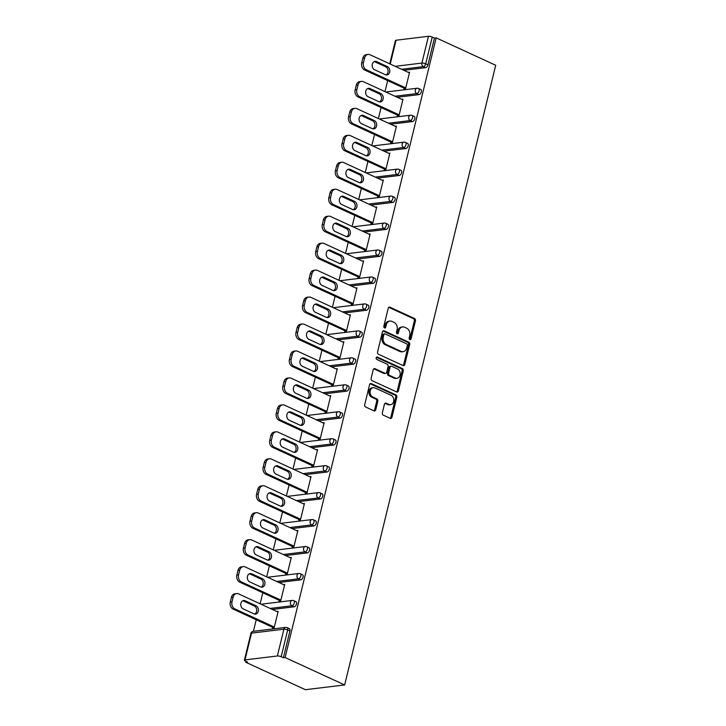 <?xml version="1.0" encoding="UTF-8"?>
<svg xmlns="http://www.w3.org/2000/svg" width="726" height="726" viewBox="0 0 726 726"><rect width="100%" height="100%" fill="white"/><g stroke="black" fill="none" stroke-linecap="round" stroke-linejoin="round"><path stroke-width="1.09" d="M409.818 339.587A1.27 0.989 83.1 0 0 411.061 338.842L415.454 320.819A1.815 1.416 83.1 0 0 414.51 318.496L389.98 307.207A1.815 1.416 83.1 0 0 388.21 308.278L383.818 326.301A1.27 0.989 83.1 0 0 385.724 327.172L386.286 324.84A5.799 4.537 83.1 0 1 389.953 321.092A5.799 4.537 83.1 0 1 391.976 321.418L394.018 322.362A5.799 4.537 83.1 0 1 397.058 329.795L396.487 332.127A1.27 0.989 83.1 0 0 398.392 333.007L398.964 330.675A5.799 4.537 83.1 0 1 402.621 326.918A5.799 4.537 83.1 0 1 404.645 327.254L406.687 328.197A5.799 4.537 83.1 0 1 409.727 335.63L409.155 337.962A1.27 0.989 83.1 0 0 409.818 339.587M409.664 339.496A1.27 0.989 83.1 0 0 409.918 338.978L414.31 320.956A1.815 1.416 83.1 0 0 413.366 318.632L388.837 307.343A1.815 1.416 83.1 0 0 388.8 307.325L389.98 307.207M384.317 327.834A1.27 0.989 83.1 0 0 384.58 327.317L385.143 324.985L386.286 324.84M396.995 333.661A1.27 0.989 83.1 0 0 397.249 333.143L397.821 330.811L398.964 330.675M382.348 412.822A1.815 1.416 83.1 0 0 383.292 415.145L390.171 418.312A1.815 1.416 83.1 0 0 391.949 417.241L396.832 397.231A1.815 1.416 83.1 0 0 395.879 394.908L371.358 383.618A1.815 1.416 83.1 0 0 369.579 384.689L364.697 404.7A1.815 1.416 83.1 0 0 365.65 407.023L373.963 410.852A1.815 1.416 83.1 0 0 375.741 409.782L377.829 401.215A1.815 1.416 83.1 0 0 376.876 398.892L372.756 396.995A4.855 3.793 83.1 0 1 370.06 391.831A4.855 3.793 83.1 0 1 373.273 387.648A4.855 3.793 83.1 0 1 374.97 387.92L391.114 395.352A4.855 3.793 83.1 0 1 393.81 400.516A4.855 3.793 83.1 0 1 390.588 404.709A4.855 3.793 83.1 0 1 388.9 404.427L386.205 403.193A1.815 1.416 83.1 0 0 384.435 404.255L382.348 412.822M285.109 657.538L436.163 37.861L495.713 65.267L344.65 684.945L285.109 657.538L283.394 657.747L289.919 630.958L287.696 629.941L281.171 656.721L283.394 657.747M403.03 365.559A1.815 1.416 83.1 0 0 404.809 364.497L409.691 344.478A1.815 1.416 83.1 0 0 408.738 342.155L384.217 330.865A1.815 1.416 83.1 0 0 382.439 331.936L377.565 351.956A1.815 1.416 83.1 0 0 378.509 354.279L403.03 365.559M403.257 370.85L398.383 390.869A1.815 1.416 83.1 0 1 396.605 391.94L372.084 380.651A1.815 1.416 83.1 0 1 371.131 378.328L373.218 369.761A1.815 1.416 83.1 0 1 374.997 368.69L384.943 373.273A1.815 1.416 83.1 0 0 386.713 372.202L388.101 366.521A1.815 1.416 83.1 0 0 387.158 364.198L376.803 359.434A1.27 0.989 83.1 0 1 377.375 357.056L402.313 368.527A1.815 1.416 83.1 0 1 403.257 370.85L402.113 370.995L397.24 391.005L398.383 390.869M246.078 661.395L245.86 662.293L305.401 689.7L344.65 684.945M395.162 66.329L421.906 63.08L428.431 36.3L396.051 40.229L390.243 64.06M427.923 64.859L434.447 38.07L432.233 37.053L425.699 63.834L427.923 64.859A2.768 1.561 114.7 0 1 425.572 67.654L403.792 70.295M389.753 63.834L395.434 40.529A2.768 0.753 13.7 0 1 396.051 40.229M428.431 36.3A2.768 0.753 13.7 0 1 432.233 37.053M253.41 631.302L256.233 619.741M260.117 603.805L262.803 592.779M266.687 576.852L269.373 565.826M273.257 549.891L275.944 538.864M279.828 522.938L282.523 511.912M286.398 495.976L289.093 484.95M292.977 469.023L295.663 457.997M299.548 442.061L302.234 431.035M306.118 415.109L308.804 404.083M312.688 388.147L315.374 377.121M319.259 361.194L321.945 350.168M325.829 334.232L328.515 323.206M332.399 307.279L335.094 296.253M338.978 280.318L341.665 269.292M345.549 253.365L348.235 242.339M352.119 226.403L354.805 215.377M358.689 199.45L361.376 188.424M365.26 172.489L367.946 161.462M371.83 145.536L374.516 134.51M378.4 118.574L381.096 107.548M384.971 91.621L387.666 80.595M244.989 659.898L277.368 655.977L283.902 629.188L251.514 633.117L244.989 659.898A2.768 0.753 -166.3 0 0 244.381 660.197A2.768 0.753 -166.3 0 0 245.352 661.068L247.575 662.085L245.86 662.293M408.266 72.355L409.591 72.192L405.589 88.608L403.865 88.817L404.037 88.127M287.142 627.627A2.768 2.768 0 0 0 285.645 627.4A2.768 2.169 -96.9 0 0 283.902 629.188A2.768 0.753 -166.3 0 1 287.696 629.941A2.768 1.561 -65.3 0 0 287.142 627.627L289.365 628.652A2.768 1.561 114.7 0 1 289.919 630.958M436.163 37.861L434.447 38.07M294.139 606.8L291.925 605.783A2.768 1.561 114.7 0 0 294.266 602.979A2.768 1.561 -65.3 0 0 293.712 600.674L295.936 601.691A2.768 1.561 114.7 0 1 296.489 604.005A2.768 1.561 114.7 0 1 294.139 606.8L272.368 609.441M300.718 579.847L298.495 578.822A2.768 1.561 114.7 0 0 300.845 576.027A2.768 1.561 -65.3 0 0 300.283 573.712L302.506 574.738A2.768 1.561 114.7 0 1 303.06 577.043A2.768 1.561 114.7 0 1 300.718 579.847L278.938 582.488M307.289 552.885L305.065 551.869A2.768 1.561 114.7 0 0 307.416 549.065A2.768 1.561 -65.3 0 0 306.853 546.76L309.076 547.776A2.768 1.561 114.7 0 1 309.63 550.09A2.768 1.561 114.7 0 1 307.289 552.885L285.509 555.526M313.859 525.933L311.635 524.907A2.768 1.561 114.7 0 0 313.986 522.112A2.768 1.561 -65.3 0 0 313.423 519.798L315.647 520.823A2.768 1.561 114.7 0 1 316.209 523.128A2.768 1.561 114.7 0 1 313.859 525.933L292.079 528.573M320.429 498.971L318.206 497.954A2.768 1.561 114.7 0 0 320.556 495.15A2.768 1.561 -65.3 0 0 320.003 492.845L322.217 493.862A2.768 1.561 114.7 0 1 322.78 496.176A2.768 1.561 114.7 0 1 320.429 498.971L298.649 501.612M326.999 472.018L324.776 470.993A2.768 1.561 114.7 0 0 327.127 468.197A2.768 1.561 -65.3 0 0 326.573 465.883L328.787 466.909A2.768 1.561 114.7 0 1 329.35 469.214A2.768 1.561 114.7 0 1 326.999 472.018L305.219 474.659M333.57 445.056L331.355 444.04A2.768 1.561 114.7 0 0 333.697 441.236A2.768 1.561 -65.3 0 0 333.143 438.931L335.367 439.947A2.768 1.561 114.7 0 1 335.92 442.261A2.768 1.561 114.7 0 1 333.57 445.056L311.79 447.697M340.14 418.103L337.926 417.078A2.768 1.561 114.7 0 0 340.267 414.283A2.768 1.561 -65.3 0 0 339.714 411.969L341.937 412.994A2.768 1.561 114.7 0 1 342.49 415.299A2.768 1.561 114.7 0 1 340.14 418.103L318.369 420.744M346.71 391.142L344.496 390.125A2.768 1.561 114.7 0 0 346.846 387.321A2.768 1.561 -65.3 0 0 346.284 385.016L348.507 386.032A2.768 1.561 114.7 0 1 349.061 388.346A2.768 1.561 114.7 0 1 346.71 391.142L324.939 393.782M353.29 364.189L351.066 363.163A2.768 1.561 114.7 0 0 353.417 360.368A2.768 1.561 -65.3 0 0 352.854 358.054L355.078 359.08A2.768 1.561 114.7 0 1 355.631 361.385A2.768 1.561 114.7 0 1 353.29 364.189L331.51 366.83M359.86 337.227L357.637 336.211A2.768 1.561 114.7 0 0 359.987 333.406A2.768 1.561 -65.3 0 0 359.424 331.101L361.648 332.118A2.768 1.561 114.7 0 1 362.21 334.432A2.768 1.561 114.7 0 1 359.86 337.227L338.08 339.868M366.43 310.274L364.207 309.249A2.768 1.561 114.7 0 0 366.557 306.454A2.768 1.561 -65.3 0 0 365.995 304.14L368.218 305.165A2.768 1.561 114.7 0 1 368.781 307.47A2.768 1.561 114.7 0 1 366.43 310.274L344.65 312.915M373.001 283.312L370.777 282.296A2.768 1.561 114.7 0 0 373.128 279.492A2.768 1.561 -65.3 0 0 372.574 277.187L374.788 278.203A2.768 1.561 114.7 0 1 375.351 280.517A2.768 1.561 114.7 0 1 373.001 283.312L351.221 285.953M379.571 256.36L377.348 255.334A2.768 1.561 114.7 0 0 379.698 252.539A2.768 1.561 -65.3 0 0 379.144 250.225L381.359 251.25A2.768 1.561 114.7 0 1 381.921 253.555A2.768 1.561 114.7 0 1 379.571 256.36L357.791 259M386.141 229.398L383.927 228.381A2.768 1.561 114.7 0 0 386.268 225.577A2.768 1.561 -65.3 0 0 385.715 223.272L387.938 224.289A2.768 1.561 114.7 0 1 388.492 226.603A2.768 1.561 114.7 0 1 386.141 229.398L364.361 232.039M392.712 202.445L390.497 201.42A2.768 1.561 114.7 0 0 392.839 198.625A2.768 1.561 -65.3 0 0 392.285 196.31L394.508 197.336A2.768 1.561 114.7 0 1 395.062 199.641A2.768 1.561 114.7 0 1 392.712 202.445L370.941 205.086M399.291 175.483L397.068 174.467A2.768 1.561 114.7 0 0 399.418 171.663A2.768 1.561 -65.3 0 0 398.855 169.358L401.079 170.374A2.768 1.561 114.7 0 1 401.632 172.688A2.768 1.561 114.7 0 1 399.291 175.483L377.511 178.124M405.861 148.531L403.638 147.505A2.768 1.561 114.7 0 0 405.988 144.71A2.768 1.561 -65.3 0 0 405.426 142.396L407.649 143.421A2.768 1.561 114.7 0 1 408.203 145.726A2.768 1.561 114.7 0 1 405.861 148.531L384.081 151.171M412.432 121.569L410.208 120.552A2.768 1.561 114.7 0 0 412.559 117.748A2.768 1.561 -65.3 0 0 411.996 115.443L414.219 116.459A2.768 1.561 114.7 0 1 414.782 118.774A2.768 1.561 114.7 0 1 412.432 121.569L390.652 124.21M419.002 94.616L416.778 93.59A2.768 1.561 114.7 0 0 419.129 90.795A2.768 1.561 -65.3 0 0 418.575 88.481L420.79 89.507A2.768 1.561 114.7 0 1 421.352 91.812A2.768 1.561 114.7 0 1 419.002 94.616L397.222 97.257M397.467 115.089L397.294 115.779L399.01 115.57L403.012 99.153L401.696 99.308M390.897 142.042L390.724 142.732L392.439 142.523L396.441 126.106L395.125 126.27M384.326 169.004L384.154 169.693L385.869 169.485L389.871 153.068L388.546 153.222M377.747 195.956L377.584 196.646L379.299 196.437L383.301 180.021L381.976 180.184M371.177 222.918L371.013 223.608L372.728 223.399L376.73 206.983L375.406 207.137M364.606 249.871L364.443 250.561L366.158 250.352L370.16 233.935L368.835 234.099M358.036 276.833L357.864 277.523L359.588 277.314L363.59 260.897L362.265 261.051M351.466 303.786L351.293 304.475L353.008 304.267L357.01 287.85L355.695 288.013M344.895 330.747L344.723 331.437L346.438 331.228L350.44 314.812L349.124 314.975M338.325 357.7L338.153 358.39L339.868 358.181L343.87 341.764L342.554 341.928M331.755 384.662L331.582 385.352L333.298 385.143L337.3 368.726L335.975 368.89M325.175 411.615L325.012 412.304L326.727 412.096L330.729 395.679L329.404 395.842M318.605 438.577L318.442 439.266L320.157 439.058L324.159 422.641L322.834 422.804M312.035 465.529L311.871 466.219L313.587 466.01L317.589 449.594L316.264 449.757M305.464 492.491L305.292 493.181L307.016 492.972L311.018 476.555L309.693 476.719M298.894 519.444L298.722 520.134L300.437 519.925L304.439 503.508L303.123 503.672M292.324 546.406L292.151 547.095L293.867 546.887L297.869 530.47L296.553 530.633M285.754 573.358L285.581 574.048L287.296 573.839L291.298 557.423L289.973 557.586M279.174 600.32L279.011 601.01L280.726 600.801L284.728 584.385L283.403 584.548M272.604 627.273L272.441 627.963L274.156 627.754L278.158 611.337L276.833 611.501M281.171 656.721A2.768 0.753 -166.3 0 0 277.368 655.977M402.621 326.918L401.478 327.063A5.799 4.537 83.1 0 0 397.821 330.811M389.953 321.092L388.809 321.228A5.799 4.537 83.1 0 0 385.143 324.985M403.075 365.577A1.815 1.416 83.1 0 0 403.665 364.634L408.547 344.614A1.815 1.416 83.1 0 0 407.595 342.291L383.074 331.011A1.815 1.416 83.1 0 0 383.029 330.992M407.322 345.467A1.27 0.989 83.1 0 0 406.66 343.843L385.134 333.933A1.27 0.989 83.1 0 0 383.891 334.677L383.292 337.136A5.799 4.537 83.1 0 0 386.332 344.578L401.042 351.348A5.799 4.537 83.1 0 0 403.066 351.683A5.799 4.537 83.1 0 0 406.723 347.926L407.322 345.467M384.689 333.86L383.546 333.996A1.27 0.989 83.1 0 0 382.747 334.822L383.891 334.677M403.066 351.683L401.923 351.82A5.799 4.537 83.1 0 1 399.899 351.484L385.188 344.714A5.799 4.537 83.1 0 1 382.148 337.281L382.747 334.822M396.641 391.958A1.815 1.416 83.1 0 0 397.24 391.005M385.57 373.373L384.426 373.509A1.815 1.416 83.1 0 1 383.8 373.409L373.854 368.835A1.815 1.416 83.1 0 0 373.808 368.817M376.404 357.274L401.169 368.672L402.313 368.527M395.262 378.019A4.855 3.793 83.1 0 0 396.95 378.3A4.855 3.793 83.1 0 0 400.171 374.108A4.855 3.793 83.1 0 0 397.476 368.944L391.786 366.331A1.815 1.416 83.1 0 0 390.007 367.401L388.628 373.082A1.815 1.416 83.1 0 0 389.572 375.406L395.262 378.019L394.118 378.155A4.855 3.793 83.1 0 0 395.806 378.437L396.95 378.3M391.151 366.222L390.007 366.367A1.815 1.416 83.1 0 0 388.864 367.537L390.007 367.401M394.118 378.155L388.428 375.542A1.815 1.416 83.1 0 1 387.484 373.218L388.864 367.537M402.113 370.995A1.815 1.416 83.1 0 0 401.169 368.672M390.588 404.709L389.445 404.845A4.855 3.793 83.1 0 1 387.757 404.563L385.061 403.329A1.815 1.416 83.1 0 0 385.025 403.311M373.273 387.648L372.129 387.784A4.855 3.793 83.1 0 0 368.917 391.976A4.855 3.793 83.1 0 0 371.612 397.14L372.756 396.995M373.999 410.871A1.815 1.416 83.1 0 0 374.589 409.918L376.685 401.36A1.815 1.416 83.1 0 0 375.732 399.037L371.612 397.14M390.216 418.33A1.815 1.416 83.1 0 0 390.806 417.386L395.688 397.367A1.815 1.416 83.1 0 0 394.735 395.044L370.215 383.755A1.815 1.416 83.1 0 0 370.169 383.736M362.855 58.216L361.72 62.881L363.436 62.681L364.57 58.007L362.855 58.216A5.545 4.329 -96.9 0 1 366.349 54.632L368.064 54.423A5.545 4.329 83.1 0 0 364.57 58.007M363.436 62.681A5.545 4.329 83.1 0 0 366.331 69.778L364.615 69.986L405.19 88.663M364.615 69.986A5.545 4.329 -96.9 0 1 361.72 62.881M374.226 61.61A4.338 3.394 -96.9 0 1 374.861 61.828L385.688 66.81A4.338 3.394 -96.9 0 1 388.101 70.876A4.338 3.394 -96.9 0 1 386.069 74.932M368.064 54.423A5.545 4.329 83.1 0 1 369.997 54.74L409.419 72.881M366.331 69.778L405.752 87.919M387.412 66.601A4.338 3.394 -96.9 0 1 389.817 71.221A4.338 3.394 -96.9 0 1 386.94 74.969A4.338 3.394 -96.9 0 1 385.424 74.724L374.598 69.741A4.338 3.394 -96.9 0 1 372.193 65.113A4.338 3.394 -96.9 0 1 375.07 61.365A4.338 3.394 -96.9 0 1 376.585 61.619L387.412 66.601L385.688 66.81M356.285 85.178L355.141 89.843L356.865 89.634L358 84.969L356.285 85.178A5.545 4.329 -96.9 0 1 359.778 81.593L361.494 81.385A5.545 4.329 83.1 0 0 358 84.969M356.865 89.634A5.545 4.329 83.1 0 0 359.76 96.73L358.045 96.939L398.619 115.615M358.045 96.939A5.545 4.329 -96.9 0 1 355.141 89.843M367.655 88.572A4.338 3.394 -96.9 0 1 368.291 88.781L379.117 93.763A4.338 3.394 -96.9 0 1 381.531 97.828A4.338 3.394 -96.9 0 1 379.498 101.894M361.494 81.385A5.545 4.329 83.1 0 1 363.427 81.702L402.848 99.843M359.76 96.73L399.182 114.88M380.832 93.554A4.338 3.394 -96.9 0 1 383.246 98.182A4.338 3.394 -96.9 0 1 380.37 101.93A4.338 3.394 -96.9 0 1 378.854 101.676L368.028 96.694A4.338 3.394 -96.9 0 1 365.623 92.075A4.338 3.394 -96.9 0 1 368.499 88.327A4.338 3.394 -96.9 0 1 370.006 88.572L380.832 93.554L379.117 93.763M349.714 112.131L348.571 116.795L350.286 116.596L351.429 111.922L349.714 112.131A5.545 4.329 -96.9 0 1 353.208 108.546L354.923 108.337A5.545 4.329 83.1 0 0 351.429 111.922M350.286 116.596A5.545 4.329 83.1 0 0 353.19 123.692L351.475 123.901L392.049 142.577M351.475 123.901A5.545 4.329 -96.9 0 1 348.571 116.795M361.085 115.525A4.338 3.394 -96.9 0 1 361.72 115.743L372.547 120.725A4.338 3.394 -96.9 0 1 374.961 124.79A4.338 3.394 -96.9 0 1 372.919 128.847M354.923 108.337A5.545 4.329 83.1 0 1 356.856 108.655L396.278 126.796M353.19 123.692L392.612 141.833M374.262 120.516A4.338 3.394 -96.9 0 1 376.676 125.135A4.338 3.394 -96.9 0 1 373.799 128.883A4.338 3.394 -96.9 0 1 372.284 128.638L361.457 123.656A4.338 3.394 -96.9 0 1 359.052 119.037A4.338 3.394 -96.9 0 1 361.929 115.28A4.338 3.394 -96.9 0 1 363.436 115.534L374.262 120.516L372.547 120.725M343.144 139.093L342 143.757L343.716 143.548L344.859 138.884L343.144 139.093A5.545 4.329 -96.9 0 1 346.638 135.508L348.353 135.299A5.545 4.329 83.1 0 0 344.859 138.884M343.716 143.548A5.545 4.329 83.1 0 0 346.62 150.645L344.904 150.854L385.479 169.53M344.904 150.854A5.545 4.329 -96.9 0 1 342 143.757M354.515 142.487A4.338 3.394 -96.9 0 1 355.15 142.695L365.977 147.677A4.338 3.394 -96.9 0 1 368.391 151.743A4.338 3.394 -96.9 0 1 366.349 155.809M348.353 135.299A5.545 4.329 83.1 0 1 350.286 135.617L389.708 153.758M346.62 150.645L386.041 168.795M367.692 147.469A4.338 3.394 -96.9 0 1 370.106 152.097A4.338 3.394 -96.9 0 1 367.229 155.845A4.338 3.394 -96.9 0 1 365.713 155.591L354.887 150.609A4.338 3.394 -96.9 0 1 352.473 145.99A4.338 3.394 -96.9 0 1 355.359 142.242A4.338 3.394 -96.9 0 1 356.865 142.487L367.692 147.469L365.977 147.677M336.565 166.045L335.43 170.719L337.145 170.51L338.289 165.837L336.565 166.045A5.545 4.329 -96.9 0 1 340.067 162.461L341.783 162.252A5.545 4.329 83.1 0 0 338.289 165.837M337.145 170.51A5.545 4.329 83.1 0 0 340.049 177.607L338.334 177.816L378.908 196.492M338.334 177.816A5.545 4.329 -96.9 0 1 335.43 170.719M347.945 169.439A4.338 3.394 -96.9 0 1 348.58 169.657L359.406 174.639A4.338 3.394 -96.9 0 1 361.82 178.705A4.338 3.394 -96.9 0 1 359.778 182.761M341.783 162.252A5.545 4.329 83.1 0 1 343.716 162.57L383.128 180.71M340.049 177.607L379.471 195.748M361.121 174.431A4.338 3.394 -96.9 0 1 363.535 179.05A4.338 3.394 -96.9 0 1 360.659 182.798A4.338 3.394 -96.9 0 1 359.143 182.553L348.317 177.571A4.338 3.394 -96.9 0 1 345.903 172.951A4.338 3.394 -96.9 0 1 348.779 169.194A4.338 3.394 -96.9 0 1 350.295 169.448L361.121 174.431L359.406 174.639M329.994 193.007L328.86 197.672L330.575 197.463L331.709 192.798L329.994 193.007A5.545 4.329 -96.9 0 1 333.497 189.422L335.212 189.214A5.545 4.329 83.1 0 0 331.709 192.798M330.575 197.463A5.545 4.329 83.1 0 0 333.479 204.569L331.764 204.768L372.329 223.445M331.764 204.768A5.545 4.329 -96.9 0 1 328.86 197.672M341.374 196.401A4.338 3.394 -96.9 0 1 342.01 196.61L352.836 201.592A4.338 3.394 -96.9 0 1 355.25 205.658A4.338 3.394 -96.9 0 1 353.208 209.723M335.212 189.214A5.545 4.329 83.1 0 1 337.145 189.531L376.558 207.672M333.479 204.569L372.892 222.71M354.551 201.383A4.338 3.394 -96.9 0 1 356.965 206.012A4.338 3.394 -96.9 0 1 354.079 209.76A4.338 3.394 -96.9 0 1 352.573 209.505L341.746 204.523A4.338 3.394 -96.9 0 1 339.332 199.904A4.338 3.394 -96.9 0 1 342.209 196.156A4.338 3.394 -96.9 0 1 343.725 196.401L354.551 201.383L352.836 201.592M323.424 219.96L322.29 224.633L324.005 224.425L325.139 219.751L323.424 219.96A5.545 4.329 -96.9 0 1 326.918 216.375L328.642 216.166A5.545 4.329 83.1 0 0 325.139 219.751M324.005 224.425A5.545 4.329 83.1 0 0 326.909 231.521L325.184 231.73L365.759 250.406M325.184 231.73A5.545 4.329 -96.9 0 1 322.29 224.633M334.795 223.354A4.338 3.394 -96.9 0 1 335.439 223.572L346.266 228.554A4.338 3.394 -96.9 0 1 348.68 232.619A4.338 3.394 -96.9 0 1 346.638 236.676M328.642 216.166A5.545 4.329 83.1 0 1 330.566 216.484L369.988 234.625M326.909 231.521L366.321 249.662M347.981 228.345A4.338 3.394 -96.9 0 1 350.386 232.964A4.338 3.394 -96.9 0 1 347.509 236.712A4.338 3.394 -96.9 0 1 346.003 236.467L335.176 231.485A4.338 3.394 -96.9 0 1 332.762 226.866A4.338 3.394 -96.9 0 1 335.639 223.109A4.338 3.394 -96.9 0 1 337.154 223.363L347.981 228.345L346.266 228.554M316.854 246.922L315.719 251.586L317.434 251.377L318.569 246.713L316.854 246.922A5.545 4.329 -96.9 0 1 320.347 243.337L322.063 243.128A5.545 4.329 83.1 0 0 318.569 246.713M317.434 251.377A5.545 4.329 83.1 0 0 320.329 258.483L318.614 258.683L359.188 277.359M318.614 258.683A5.545 4.329 -96.9 0 1 315.719 251.586M328.225 250.316A4.338 3.394 -96.9 0 1 328.869 250.524L339.695 255.507A4.338 3.394 -96.9 0 1 342.1 259.572A4.338 3.394 -96.9 0 1 340.067 263.638M322.063 243.128A5.545 4.329 83.1 0 1 323.996 243.446L363.417 261.587M320.329 258.483L359.751 276.624M341.411 255.298A4.338 3.394 -96.9 0 1 343.815 259.926A4.338 3.394 -96.9 0 1 340.939 263.674A4.338 3.394 -96.9 0 1 339.432 263.42L328.606 258.438A4.338 3.394 -96.9 0 1 326.192 253.819A4.338 3.394 -96.9 0 1 329.069 250.071A4.338 3.394 -96.9 0 1 330.584 250.316L341.411 255.298L339.695 255.507M310.283 273.874L309.149 278.548L310.864 278.339L311.998 273.666L310.283 273.874A5.545 4.329 -96.9 0 1 313.777 270.29L315.492 270.081A5.545 4.329 83.1 0 0 311.998 273.666M310.864 278.339A5.545 4.329 83.1 0 0 313.759 285.436L312.044 285.645L352.618 304.321M312.044 285.645A5.545 4.329 -96.9 0 1 309.149 278.548M321.654 277.268A4.338 3.394 -96.9 0 1 322.29 277.486L333.116 282.468A4.338 3.394 -96.9 0 1 335.53 286.534A4.338 3.394 -96.9 0 1 333.497 290.591M315.492 270.081A5.545 4.329 83.1 0 1 317.425 270.399L356.847 288.549M313.759 285.436L353.181 303.577M334.84 282.26A4.338 3.394 -96.9 0 1 337.245 286.879A4.338 3.394 -96.9 0 1 334.368 290.627A4.338 3.394 -96.9 0 1 332.853 290.382L322.026 285.4A4.338 3.394 -96.9 0 1 319.621 280.78A4.338 3.394 -96.9 0 1 322.498 277.023A4.338 3.394 -96.9 0 1 324.014 277.278L334.84 282.26L333.116 282.468M303.713 300.836L302.57 305.501L304.294 305.292L305.428 300.628L303.713 300.836A5.545 4.329 -96.9 0 1 307.207 297.252L308.922 297.043A5.545 4.329 83.1 0 0 305.428 300.628M304.294 305.292A5.545 4.329 83.1 0 0 307.189 312.398L305.474 312.597L346.048 331.274M305.474 312.597A5.545 4.329 -96.9 0 1 302.57 305.501M315.084 304.23A4.338 3.394 -96.9 0 1 315.719 304.439L326.546 309.421A4.338 3.394 -96.9 0 1 328.96 313.487A4.338 3.394 -96.9 0 1 326.918 317.552M308.922 297.043A5.545 4.329 83.1 0 1 310.855 297.361L350.277 315.501M307.189 312.398L346.611 330.539M328.261 309.212A4.338 3.394 -96.9 0 1 330.675 313.841A4.338 3.394 -96.9 0 1 327.798 317.589A4.338 3.394 -96.9 0 1 326.283 317.335L315.456 312.352A4.338 3.394 -96.9 0 1 313.051 307.733A4.338 3.394 -96.9 0 1 315.928 303.985A4.338 3.394 -96.9 0 1 317.434 304.23L328.261 309.212L326.546 309.421M297.143 327.789L295.999 332.463L297.714 332.254L298.858 327.58L297.143 327.789A5.545 4.329 -96.9 0 1 300.637 324.204L302.352 323.996A5.545 4.329 83.1 0 0 298.858 327.58M297.714 332.254A5.545 4.329 83.1 0 0 300.618 339.351L298.903 339.559L339.478 358.236M298.903 339.559A5.545 4.329 -96.9 0 1 295.999 332.463M308.514 331.192A4.338 3.394 -96.9 0 1 309.149 331.401L319.975 336.383A4.338 3.394 -96.9 0 1 322.389 340.449A4.338 3.394 -96.9 0 1 320.347 344.505M302.352 323.996A5.545 4.329 83.1 0 1 304.285 324.313L343.707 342.463M300.618 339.351L340.04 357.491M321.691 336.174A4.338 3.394 -96.9 0 1 324.105 340.793A4.338 3.394 -96.9 0 1 321.228 344.541A4.338 3.394 -96.9 0 1 319.712 344.296L308.886 339.314A4.338 3.394 -96.9 0 1 306.481 334.695A4.338 3.394 -96.9 0 1 309.358 330.938A4.338 3.394 -96.9 0 1 310.864 331.192L321.691 336.174L319.975 336.383M290.563 354.751L289.429 359.415L291.144 359.207L292.288 354.542L290.563 354.751A5.545 4.329 -96.9 0 1 294.066 351.166L295.781 350.957A5.545 4.329 83.1 0 0 292.288 354.542M291.144 359.207A5.545 4.329 83.1 0 0 294.048 366.312L292.333 366.512L332.907 385.188M292.333 366.512A5.545 4.329 -96.9 0 1 289.429 359.415M301.943 358.145A4.338 3.394 -96.9 0 1 302.579 358.354L313.405 363.336A4.338 3.394 -96.9 0 1 315.819 367.401A4.338 3.394 -96.9 0 1 313.777 371.467M295.781 350.957A5.545 4.329 83.1 0 1 297.714 351.275L337.136 369.416M294.048 366.312L333.47 384.453M315.12 363.127A4.338 3.394 -96.9 0 1 317.534 367.755A4.338 3.394 -96.9 0 1 314.657 371.503A4.338 3.394 -96.9 0 1 313.142 371.249L302.315 366.267A4.338 3.394 -96.9 0 1 299.902 361.648A4.338 3.394 -96.9 0 1 302.787 357.9A4.338 3.394 -96.9 0 1 304.294 358.145L315.12 363.127L313.405 363.336M283.993 381.704L282.859 386.377L284.574 386.168L285.708 381.504L283.993 381.704A5.545 4.329 -96.9 0 1 287.496 378.119L289.211 377.91A5.545 4.329 83.1 0 0 285.708 381.504M284.574 386.168A5.545 4.329 83.1 0 0 287.478 393.265L285.763 393.474L326.337 412.15M285.763 393.474A5.545 4.329 -96.9 0 1 282.859 386.377M295.373 385.107A4.338 3.394 -96.9 0 1 296.008 385.315L306.835 390.298A4.338 3.394 -96.9 0 1 309.249 394.363A4.338 3.394 -96.9 0 1 307.207 398.42M289.211 377.91A5.545 4.329 83.1 0 1 291.144 378.228L330.557 396.378M287.478 393.265L326.9 411.406M308.55 390.089A4.338 3.394 -96.9 0 1 310.964 394.708A4.338 3.394 -96.9 0 1 308.087 398.456A4.338 3.394 -96.9 0 1 306.572 398.211L295.745 393.229A4.338 3.394 -96.9 0 1 293.331 388.61A4.338 3.394 -96.9 0 1 296.208 384.853A4.338 3.394 -96.9 0 1 297.724 385.107L308.55 390.089L306.835 390.298M277.423 408.665L276.288 413.33L278.004 413.121L279.138 408.457L277.423 408.665A5.545 4.329 -96.9 0 1 280.926 405.081L282.641 404.872A5.545 4.329 83.1 0 0 279.138 408.457M278.004 413.121A5.545 4.329 83.1 0 0 280.908 420.227L279.183 420.427L319.758 439.103M279.183 420.427A5.545 4.329 -96.9 0 1 276.288 413.33M288.803 412.059A4.338 3.394 -96.9 0 1 289.438 412.268L300.265 417.25A4.338 3.394 -96.9 0 1 302.678 421.316A4.338 3.394 -96.9 0 1 300.637 425.382M282.641 404.872A5.545 4.329 83.1 0 1 284.565 405.19L323.987 423.331M280.908 420.227L320.32 438.368M301.98 417.042A4.338 3.394 -96.9 0 1 304.394 421.67A4.338 3.394 -96.9 0 1 301.508 425.418A4.338 3.394 -96.9 0 1 300.001 425.164L289.175 420.182A4.338 3.394 -96.9 0 1 286.761 415.562A4.338 3.394 -96.9 0 1 289.638 411.814A4.338 3.394 -96.9 0 1 291.153 412.059L301.98 417.042L300.265 417.25M270.852 435.618L269.718 440.292L271.433 440.083L272.568 435.418L270.852 435.618A5.545 4.329 -96.9 0 1 274.346 432.034L276.071 431.825A5.545 4.329 83.1 0 0 272.568 435.418M271.433 440.083A5.545 4.329 83.1 0 0 274.328 447.18L272.613 447.388L313.187 466.065M272.613 447.388A5.545 4.329 -96.9 0 1 269.718 440.292M282.223 439.021A4.338 3.394 -96.9 0 1 282.868 439.23L293.694 444.212A4.338 3.394 -96.9 0 1 296.108 448.278A4.338 3.394 -96.9 0 1 294.066 452.334M276.071 431.825A5.545 4.329 83.1 0 1 277.994 432.142L317.416 450.292M274.328 447.18L313.75 465.321M295.409 444.003A4.338 3.394 -96.9 0 1 297.814 448.623A4.338 3.394 -96.9 0 1 294.938 452.371A4.338 3.394 -96.9 0 1 293.431 452.126L282.605 447.143A4.338 3.394 -96.9 0 1 280.191 442.524A4.338 3.394 -96.9 0 1 283.067 438.767A4.338 3.394 -96.9 0 1 284.583 439.021L295.409 444.003L293.694 444.212M264.282 462.58L263.148 467.245L264.863 467.036L265.997 462.371L264.282 462.58A5.545 4.329 -96.9 0 1 267.776 458.995L269.491 458.787A5.545 4.329 83.1 0 0 265.997 462.371M264.863 467.036A5.545 4.329 83.1 0 0 267.758 474.142L266.043 474.35L306.617 493.018M266.043 474.35A5.545 4.329 -96.9 0 1 263.148 467.245M275.653 465.974A4.338 3.394 -96.9 0 1 276.297 466.183L287.124 471.165A4.338 3.394 -96.9 0 1 289.529 475.231A4.338 3.394 -96.9 0 1 287.496 479.296M269.491 458.787A5.545 4.329 83.1 0 1 271.424 459.104L310.846 477.245M267.758 474.142L307.18 492.282M288.839 470.956A4.338 3.394 -96.9 0 1 291.244 475.584A4.338 3.394 -96.9 0 1 288.367 479.332A4.338 3.394 -96.9 0 1 286.852 479.078L276.025 474.096A4.338 3.394 -96.9 0 1 273.62 469.477A4.338 3.394 -96.9 0 1 276.497 465.729A4.338 3.394 -96.9 0 1 278.013 465.974L288.839 470.956L287.124 471.165M257.712 489.533L256.568 494.206L258.293 493.998L259.427 489.333L257.712 489.533A5.545 4.329 -96.9 0 1 261.206 485.948L262.921 485.739A5.545 4.329 83.1 0 0 259.427 489.333M258.293 493.998A5.545 4.329 83.1 0 0 261.188 501.094L259.472 501.303L300.047 519.979M259.472 501.303A5.545 4.329 -96.9 0 1 256.568 494.206M269.083 492.936A4.338 3.394 -96.9 0 1 269.718 493.145L280.545 498.127A4.338 3.394 -96.9 0 1 282.959 502.192A4.338 3.394 -96.9 0 1 280.926 506.249M262.921 485.739A5.545 4.329 83.1 0 1 264.854 486.057L304.276 504.207M261.188 501.094L300.609 519.235M282.269 497.918A4.338 3.394 -96.9 0 1 284.674 502.537A4.338 3.394 -96.9 0 1 281.797 506.285A4.338 3.394 -96.9 0 1 280.281 506.04L269.455 501.058A4.338 3.394 -96.9 0 1 267.05 496.439A4.338 3.394 -96.9 0 1 269.927 492.682A4.338 3.394 -96.9 0 1 271.442 492.936L282.269 497.918L280.545 498.127M251.142 516.495L249.998 521.159L251.713 520.95L252.857 516.286L251.142 516.495A5.545 4.329 -96.9 0 1 254.635 512.91L256.351 512.701A5.545 4.329 83.1 0 0 252.857 516.286M251.713 520.95A5.545 4.329 83.1 0 0 254.617 528.056L252.902 528.265L293.476 546.932M252.902 528.265A5.545 4.329 -96.9 0 1 249.998 521.159M262.513 519.889A4.338 3.394 -96.9 0 1 263.148 520.097L273.974 525.08A4.338 3.394 -96.9 0 1 276.388 529.145A4.338 3.394 -96.9 0 1 274.346 533.211M256.351 512.701A5.545 4.329 83.1 0 1 258.284 513.019L297.705 531.16M254.617 528.056L294.039 546.197M275.689 524.871A4.338 3.394 -96.9 0 1 278.103 529.499A4.338 3.394 -96.9 0 1 275.227 533.247A4.338 3.394 -96.9 0 1 273.711 532.993L262.885 528.011A4.338 3.394 -96.9 0 1 260.48 523.392A4.338 3.394 -96.9 0 1 263.356 519.644A4.338 3.394 -96.9 0 1 264.863 519.889L275.689 524.871L273.974 525.08M244.571 543.447L243.428 548.121L245.143 547.912L246.286 543.248L244.571 543.447A5.545 4.329 -96.9 0 1 248.065 539.863L249.78 539.654A5.545 4.329 83.1 0 0 246.286 543.248M245.143 547.912A5.545 4.329 83.1 0 0 248.047 555.009L246.332 555.218L286.906 573.894M246.332 555.218A5.545 4.329 -96.9 0 1 243.428 548.121M255.942 546.85A4.338 3.394 -96.9 0 1 256.577 547.059L267.404 552.041A4.338 3.394 -96.9 0 1 269.818 556.107A4.338 3.394 -96.9 0 1 267.776 560.163M249.78 539.654A5.545 4.329 83.1 0 1 251.713 539.972L291.135 558.122M248.047 555.009L287.469 573.15M269.119 551.833A4.338 3.394 -96.9 0 1 271.533 556.452A4.338 3.394 -96.9 0 1 268.656 560.2A4.338 3.394 -96.9 0 1 267.141 559.955L256.314 554.973A4.338 3.394 -96.9 0 1 253.9 550.353A4.338 3.394 -96.9 0 1 256.786 546.596A4.338 3.394 -96.9 0 1 258.293 546.85L269.119 551.833L267.404 552.041M237.992 570.409L236.857 575.074L238.573 574.865L239.716 570.2L237.992 570.409A5.545 4.329 -96.9 0 1 241.495 566.825L243.21 566.616A5.545 4.329 83.1 0 0 239.716 570.2M238.573 574.865A5.545 4.329 83.1 0 0 241.477 581.971L239.761 582.179L280.336 600.847M239.761 582.179A5.545 4.329 -96.9 0 1 236.857 575.074M249.372 573.803A4.338 3.394 -96.9 0 1 250.007 574.012L260.834 578.994A4.338 3.394 -96.9 0 1 263.248 583.06A4.338 3.394 -96.9 0 1 261.206 587.125M243.21 566.616A5.545 4.329 83.1 0 1 245.143 566.933L284.556 585.074M241.477 581.971L280.898 600.112M262.549 578.785A4.338 3.394 -96.9 0 1 264.963 583.414A4.338 3.394 -96.9 0 1 262.086 587.162A4.338 3.394 -96.9 0 1 260.57 586.907L249.744 581.925A4.338 3.394 -96.9 0 1 247.33 577.306A4.338 3.394 -96.9 0 1 250.207 573.558A4.338 3.394 -96.9 0 1 251.722 573.803L262.549 578.785L260.834 578.994M231.422 597.362L230.287 602.035L232.002 601.827L233.137 597.162L231.422 597.362A5.545 4.329 -96.9 0 1 234.925 593.777L236.64 593.569A5.545 4.329 83.1 0 0 233.137 597.162M232.002 601.827A5.545 4.329 83.1 0 0 234.906 608.923L233.191 609.132L273.756 627.808M233.191 609.132A5.545 4.329 -96.9 0 1 230.287 602.035M242.802 600.765A4.338 3.394 -96.9 0 1 243.437 600.974L254.263 605.956A4.338 3.394 -96.9 0 1 256.677 610.022A4.338 3.394 -96.9 0 1 254.635 614.078M236.64 593.569A5.545 4.329 83.1 0 1 238.573 593.886L277.985 612.036M234.906 608.923L274.319 627.064M255.979 605.747A4.338 3.394 -96.9 0 1 258.392 610.366A4.338 3.394 -96.9 0 1 255.507 614.114A4.338 3.394 -96.9 0 1 254 613.869L243.174 608.887A4.338 3.394 -96.9 0 1 240.76 604.268A4.338 3.394 -96.9 0 1 243.637 600.511A4.338 3.394 -96.9 0 1 245.152 600.765L255.979 605.747L254.263 605.956M409.918 338.978L411.061 338.842M384.58 327.317L385.724 327.172M397.249 333.143L398.392 333.007M425.572 67.654L423.349 66.638A2.768 2.169 83.1 0 1 421.906 63.08A2.768 0.753 13.7 0 1 425.699 63.834A2.768 1.561 114.7 0 1 423.349 66.638L401.578 69.279M285.645 627.4L253.265 631.321A2.768 2.169 -96.9 0 0 251.514 633.117A2.768 0.753 -166.3 0 0 250.906 633.417L244.381 660.197M394.998 96.231L416.778 93.59A2.768 2.169 83.1 0 1 415.326 90.042A2.768 2.169 -96.9 0 1 417.078 88.245L385.878 92.03M411.996 115.443A2.768 2.768 0 0 0 410.508 115.207A2.768 2.169 -96.9 0 0 408.756 116.995A2.768 2.169 83.1 0 0 410.208 120.552L388.428 123.193M405.426 142.396A2.768 2.768 0 0 0 403.937 142.16A2.768 2.169 -96.9 0 0 402.186 143.957A2.768 2.169 83.1 0 0 403.638 147.505L381.858 150.146M398.855 169.358A2.768 2.768 0 0 0 397.367 169.122A2.768 2.169 -96.9 0 0 395.616 170.909A2.768 2.169 83.1 0 0 397.068 174.467L375.288 177.108M392.285 196.31A2.768 2.768 0 0 0 390.797 196.074A2.768 2.169 -96.9 0 0 389.045 197.871A2.768 2.169 83.1 0 0 390.497 201.42L368.717 204.06M385.715 223.272A2.768 2.768 0 0 0 384.217 223.036A2.768 2.169 -96.9 0 0 382.475 224.833A2.768 2.169 83.1 0 0 383.927 228.381L362.147 231.022M379.144 250.225A2.768 2.768 0 0 0 377.647 249.989A2.768 2.169 -96.9 0 0 375.905 251.786A2.768 2.169 83.1 0 0 377.348 255.334L355.577 257.975M372.574 277.187A2.768 2.768 0 0 0 371.077 276.951A2.768 2.169 -96.9 0 0 369.334 278.748A2.768 2.169 83.1 0 0 370.777 282.296L348.997 284.937M365.995 304.14A2.768 2.768 0 0 0 364.506 303.904A2.768 2.169 -96.9 0 0 362.755 305.7A2.768 2.169 83.1 0 0 364.207 309.249L342.427 311.89M359.424 331.101A2.768 2.768 0 0 0 357.936 330.865A2.768 2.169 -96.9 0 0 356.185 332.662A2.768 2.169 83.1 0 0 357.637 336.211L335.857 338.851M352.854 358.054A2.768 2.768 0 0 0 351.366 357.818A2.768 2.169 -96.9 0 0 349.614 359.615A2.768 2.169 83.1 0 0 351.066 363.163L329.286 365.804M346.284 385.016A2.768 2.768 0 0 0 344.796 384.78A2.768 2.169 -96.9 0 0 343.044 386.577A2.768 2.169 83.1 0 0 344.496 390.125L322.716 392.766M339.714 411.969A2.768 2.768 0 0 0 338.225 411.733A2.768 2.169 -96.9 0 0 336.474 413.53A2.768 2.169 83.1 0 0 337.926 417.078L316.146 419.719M333.143 438.931A2.768 2.768 0 0 0 331.646 438.695A2.768 2.169 -96.9 0 0 329.903 440.491A2.768 2.169 83.1 0 0 331.355 444.04L309.575 446.681M326.573 465.883A2.768 2.768 0 0 0 325.076 465.647A2.768 2.169 -96.9 0 0 323.333 467.444A2.768 2.169 83.1 0 0 324.776 470.993L303.005 473.633M320.003 492.845A2.768 2.768 0 0 0 318.505 492.609A2.768 2.169 -96.9 0 0 316.754 494.406A2.768 2.169 83.1 0 0 318.206 497.954L296.426 500.595M313.423 519.798A2.768 2.768 0 0 0 311.935 519.571A2.768 2.169 -96.9 0 0 310.183 521.359A2.768 2.169 83.1 0 0 311.635 524.907L289.855 527.548M306.853 546.76A2.768 2.768 0 0 0 305.365 546.524A2.768 2.169 -96.9 0 0 303.613 548.321A2.768 2.169 83.1 0 0 305.065 551.869L283.285 554.51M300.283 573.712A2.768 2.768 0 0 0 298.794 573.486A2.768 2.169 -96.9 0 0 297.043 575.273A2.768 2.169 83.1 0 0 298.495 578.822L276.715 581.462M293.712 600.674A2.768 2.768 0 0 0 292.224 600.438A2.768 2.169 -96.9 0 0 290.473 602.235A2.768 2.169 83.1 0 0 291.925 605.783L270.145 608.424M413.366 318.632L414.51 318.496M414.31 320.956L415.454 320.819M383.074 331.011L384.217 330.865M407.595 342.291L408.738 342.155M408.547 344.614L409.691 344.478M403.665 364.634L404.809 364.497M382.148 337.281L383.292 337.136M385.188 344.714L386.332 344.578M399.899 351.484L401.042 351.348M373.854 368.835L374.997 368.69M383.8 373.409L384.943 373.273M376.522 357.156L377.375 357.056M387.484 373.218L388.628 373.082M388.428 375.542L389.572 375.406M385.061 403.329L386.205 403.193M387.757 404.563L388.9 404.427M375.732 399.037L376.876 398.892M376.685 401.36L377.829 401.215M374.589 409.918L375.741 409.782M370.215 383.755L371.358 383.618M394.735 395.044L395.879 394.908M395.688 397.367L396.832 397.231M390.806 417.386L391.949 417.241M374.861 61.828L376.585 61.619M368.291 88.781L370.006 88.572M361.72 115.743L363.436 115.534M355.15 142.695L356.865 142.487M348.58 169.657L350.295 169.448M342.01 196.61L343.725 196.401M335.439 223.572L337.154 223.363M328.869 250.524L330.584 250.316M322.29 277.486L324.014 277.278M315.719 304.439L317.434 304.23M309.149 331.401L310.864 331.192M302.579 358.354L304.294 358.145M296.008 385.315L297.724 385.107M289.438 412.268L291.153 412.059M282.868 439.23L284.583 439.021M276.297 466.183L278.013 465.974M269.718 493.145L271.442 492.936M263.148 520.097L264.863 519.889M256.577 547.059L258.293 546.85M250.007 574.012L251.722 573.803M243.437 600.974L245.152 600.765M418.575 88.481A2.768 2.768 0 0 0 417.078 88.245M410.508 115.207L379.299 118.991M403.937 142.16L372.728 145.944M397.367 169.122L366.158 172.906M390.797 196.074L359.588 199.859M384.217 223.036L353.017 226.821M377.647 249.989L346.447 253.773M371.077 276.951L339.877 280.735M364.506 303.904L333.307 307.688M357.936 330.865L326.727 334.65M351.366 357.818L320.157 361.602M344.796 384.78L313.587 388.564M338.225 411.733L307.016 415.517M331.646 438.695L300.446 442.479M325.076 465.647L293.876 469.432M318.505 492.609L287.305 496.393M311.935 519.571L280.735 523.346M305.365 546.524L274.156 550.308M298.794 573.486L267.585 577.261M292.224 600.438L261.015 604.223M253.265 631.321A2.768 2.768 0 0 0 250.906 633.417"/></g></svg>
